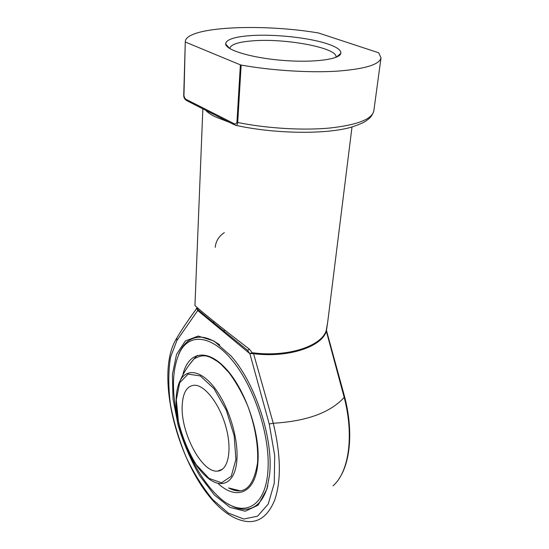<?xml version="1.0" encoding="UTF-8"?>
<svg xmlns="http://www.w3.org/2000/svg" width="549" height="549" viewBox="0 0 549 549"><rect width="100%" height="100%" fill="white"/><g stroke="black" fill="none" stroke-linecap="round" stroke-linejoin="round"><path stroke-width="0.82" d="M182.193 405.608C182.851 392.59 186.955 385.789 194.497 385.22C205.017 385.027 219.929 404.387 226.085 427.541C232.378 450.688 228.041 470.651 217.589 471.104C201.826 473.101 180.546 432.427 182.193 405.608M188.314 451.285C196.851 470.987 207.165 486.366 219.257 497.408C241.114 517.625 264.488 509.726 267.734 473.08C271.103 440.394 256.006 390.833 234.423 363.074C212.868 335.068 190.057 332.557 180.051 351.614C172.036 368.413 171.35 391.293 178.006 420.253M178.466 354.908L180.676 350.097C185.418 341.341 192.123 337.031 200.79 337.161C206.678 337.409 213.005 340.03 219.785 345.026C213.005 340.03 206.678 337.409 200.79 337.161C190.551 337.12 183.105 343.036 178.466 354.908M267.823 485.604C263.726 500.022 256.802 507.887 247.05 509.184C241.196 509.843 235.02 508.154 228.508 504.133C235.02 508.154 241.196 509.843 247.05 509.184C256.335 507.962 263.088 500.722 267.301 487.471L267.823 485.604M202.849 108.832L194.957 305.127C193.022 304.846 221.412 327.794 249.431 349.205L252.272 352.877L253.322 352.856L273.272 423.258C306.685 421.255 330.326 412.635 344.189 397.394L326.346 331.253C321.632 346.954 288.026 358.126 253.24 353.659L249.651 353.501L252.272 352.877L252.451 353.597M253.322 352.856C288.012 357.303 321.522 346.186 326.23 330.553L327.712 322.002L351.998 127.025M269.559 474.864L266.889 489.125L258.14 505.169L245.266 511.236L230.072 507.434L214.343 494.972L199.644 475.688C190.764 460.172 183.592 443.393 178.123 425.358L173.01 398.821L172.407 374.404L176.538 354.38L185.308 340.963L198.155 336.063L213.986 341.004L231.102 356.033C255.299 383.024 273.718 439.317 269.559 474.864M197.105 308.366L197.722 310.508L176.908 340.49L170.492 357.385C168.275 371.405 168.248 387.066 170.416 404.38C173.765 422.078 178.94 439.516 185.933 456.686C193.804 473.169 202.766 487.498 212.82 499.652L228.391 513.116L243.804 519.025L257.598 516.163L268.228 504.037L274.26 483.209L274.692 455.519L269.23 424L249.781 353.323M189.59 318.262L196.322 308.991M214.474 321.886L212.092 322.407M249.431 349.205L247.599 350.317L206.3 316.732C196.954 308.977 194.174 306.507 197.956 309.32M186.626 99.63L233.579 123.388C235.041 124.39 236.166 124.005 236.948 122.235L240.373 64.857L241.148 65.07C271.179 70.464 308.504 72.859 336.208 71.226C364.584 69.14 379.517 64.686 381.013 57.865L378.7 52.793L318.351 32.947C260.72 23.243 185.487 26.688 185.281 41.772L183.949 95.643C184.45 97.887 185.336 99.211 186.626 99.63L187.806 101.201L233.956 124.616M240.373 64.857L185.528 42.108M328.103 44.085C337.086 47.173 341.334 50.282 340.847 53.404C339.762 59.443 313.204 62.936 282.282 60.363C251.346 57.851 225.714 50.069 225.632 43.927C226.099 39.549 234.485 36.769 250.79 35.603C274.658 33.928 309.801 37.737 328.103 44.085M326.422 330.773L327.142 325.804M326.394 330.182L344.662 396.941M326.429 330.937L326.23 330.553M247.599 350.317L249.651 353.501L197.722 310.508M241.148 65.07L237.703 122.475C237.25 125.165 236.461 126.092 235.343 125.241L233.579 123.388M187.051 100.831C184.965 99.602 183.853 97.907 183.716 95.725L185.281 41.896M335.926 57.343L335.974 57.082C337.903 47.9 285.514 38.121 252.904 40.825C238.417 41.923 230.731 44.435 229.846 48.36L229.846 48.621M224.328 232.652C218.893 236.173 215.86 241.066 215.229 247.331M176.325 399.734L178.411 421.584C182.392 437.409 188.334 451.779 196.24 464.694L209.039 478.426L221.563 482.777L231.28 476.23L235.912 459.417L234.149 435.583L226.215 410.034L213.973 388.623L200.282 375.928L188.081 374.116L179.66 382.797L176.325 399.734M236.88 459.877C235.315 484.259 220.266 490.223 205.559 475.962C188.664 460.686 175.124 424.61 176.133 399.315C176.366 391.917 177.656 385.796 180.01 380.951C186.379 367.899 201.222 370.026 215.002 388.383C228.796 406.583 238.582 438.404 236.88 459.877M178.253 385.391L180.01 380.951C184.169 371.254 190.009 362.697 197.516 355.285M182.796 375.091C187.847 352.266 206.458 347.414 225.996 368.763C245.561 389.804 260.665 434.232 257.831 463.425C255.443 493.325 236.55 500.516 218.433 483.827M189.103 364.996L193.948 359.025C204.482 352.781 209.821 356.692 217.809 361.702L221.158 364.433L228.885 372.558C235.905 381.905 242.157 392.94 247.654 405.67C255.004 425.413 258.545 446.008 257.556 462.786C253.466 487.629 243.818 496.015 228.617 487.944C232.495 489.962 236.2 490.895 239.741 490.744M229.736 122.475L214.721 116.601C210.658 114.515 207.639 112.401 205.669 110.26M333.037 485.81C348.835 472.264 354.283 435.933 344.189 397.394L344.676 396.996C353.206 429.936 350.681 461.874 338.973 478.824M269.23 424L273.272 423.258C280.868 454.867 281.335 480.485 274.685 500.118C267.253 518.002 256.04 524.734 241.045 520.294C189.947 505.293 149.053 380.924 176.812 338.054L177.121 337.553M185.281 41.772L183.949 95.643M236.948 122.235L237.703 122.475C266.745 128.418 302.883 130.573 329.839 128.034C357.468 124.932 372.126 119.208 373.821 110.871L381.013 57.865M176.908 340.49L176.812 338.054C181.774 329.565 188.424 319.703 196.768 308.469M222.448 469.23L217.589 471.104M228.617 487.944L239.886 490.737M225.076 330.292L222.496 331.02L225.076 330.292M180.051 351.614L180.676 350.097M327.568 323.128L327.149 325.777M373.821 110.871C372.675 114.652 370.767 117.486 368.091 119.373L365.373 121.356C363.164 122.914 358.133 124.959 350.276 127.498C324.061 134.58 274.267 133.736 236.303 125.447M336.166 57.247L340.847 53.404M229.619 48.484L225.632 43.927M267.301 487.471L266.889 489.125"/></g></svg>
